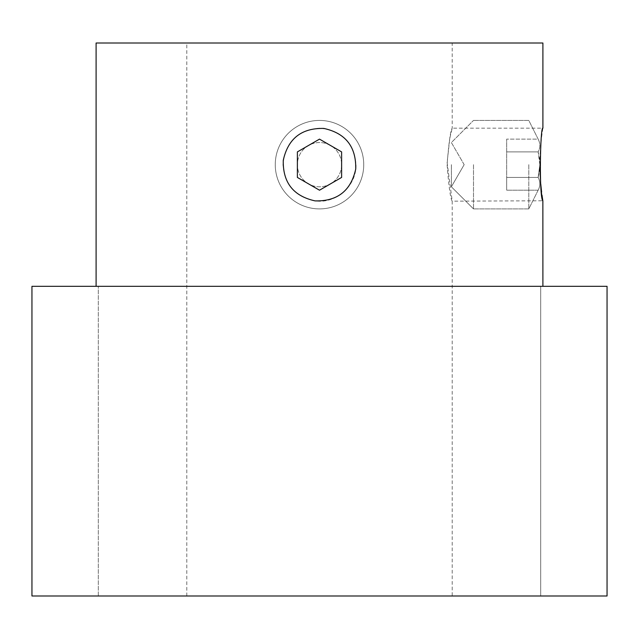<?xml version="1.0" encoding="UTF-8"?>
<svg xmlns="http://www.w3.org/2000/svg" width="639" height="639" viewBox="0 0 639 639"><rect width="100%" height="100%" fill="white"/><g stroke="black" fill="none" stroke-linecap="round" stroke-linejoin="round"><path stroke-width="0.48" stroke-dasharray="3.19 2.4" d="M96.098 43.013L542.902 43.013M452.212 595.987L186.788 595.987L452.212 595.987L452.212 201.165L542.838 200.774M542.008 195.207L541.6 192.043M540.762 184.12L540.594 182.091M539.979 170.445C539.212 149.119 542.974 127.496 542.902 128.175L452.212 128.167L449.832 138.112L447.116 162.474L452.212 201.165C450.535 199.017 448.834 186.852 447.1 164.678C448.826 142.513 450.535 130.34 452.212 128.167L452.212 43.013L186.788 43.013L452.212 43.013M542.902 286.32L96.098 286.32L542.902 286.32M319.5 128.167C297.319 130.332 285.154 142.489 283.005 164.638C284.611 184.855 295.322 196.94 315.139 200.902C336.17 203.969 356.546 185.893 355.995 164.678C353.87 142.513 341.705 130.34 319.5 128.167M540.69 286.32L98.31 286.32L540.69 286.32L98.31 286.32L540.69 286.32L540.69 595.987L98.31 595.987L540.69 595.987L540.69 286.32M31.95 286.32L607.05 286.32M31.95 595.987L607.05 595.987M540.69 595.987L98.31 595.987L540.69 595.987M528.796 164.662L528.796 208.905L528.796 164.662M539.851 164.662L538.142 177.434C540.386 181.66 540.386 185.917 538.142 190.206C540.386 185.981 540.386 181.732 538.142 177.434L506.671 177.434L506.671 190.206L506.671 139.126L506.671 177.434L538.142 177.434C540.386 181.66 540.386 185.917 538.142 190.206L506.671 190.206L538.142 190.206C540.386 185.981 540.386 181.732 538.142 177.434L506.671 177.434L538.142 177.434C540.386 168.92 540.386 160.405 538.142 151.898C540.386 147.673 540.386 143.416 538.142 139.126C540.386 143.344 540.386 147.601 538.142 151.898L539.851 164.662L538.142 177.434C540.386 168.92 540.386 160.405 538.142 151.898L506.671 151.898L506.671 139.126L506.671 151.898L538.142 151.898C540.386 147.673 540.386 143.416 538.142 139.126L506.671 139.126L538.142 139.126C540.386 143.344 540.386 147.601 538.142 151.898L539.851 164.662M451.374 164.662L451.374 186.788L451.374 164.662M473.499 164.662L473.499 208.905L473.499 164.662M363.735 164.662A44.235 44.235 0 0 1 297.383 202.978A44.235 44.235 0 0 1 297.383 126.354A44.235 44.235 0 0 1 363.735 164.662A44.235 44.235 0 0 1 297.383 202.978A44.235 44.235 0 0 1 297.383 126.354A44.235 44.235 0 0 1 363.735 164.662A44.235 44.235 0 0 1 297.383 202.978A44.235 44.235 0 0 1 297.383 126.354A44.235 44.235 0 0 1 363.735 164.662A44.235 44.235 0 0 1 297.383 202.978A44.235 44.235 0 0 1 297.383 126.354A44.235 44.235 0 0 1 363.735 164.662M341.617 164.662A22.117 22.117 0 0 1 308.437 183.824A22.117 22.117 0 0 1 308.437 145.508A22.117 22.117 0 0 1 341.617 164.662A22.117 22.117 0 0 1 308.437 183.824A22.117 22.117 0 0 1 308.437 145.508A22.117 22.117 0 0 1 341.617 164.662M538.142 151.898L506.671 151.898L538.142 151.898M186.788 595.987L186.788 43.013M98.31 595.987L98.31 286.32L98.31 595.987M538.142 139.126L528.796 120.428L473.499 120.428L528.796 120.428L538.142 139.126M538.142 190.206L528.796 208.905L473.499 208.905L528.796 208.905L538.142 190.206M464.162 164.662L451.374 142.545L473.499 120.428L451.374 142.545L464.162 164.662L451.374 186.788L473.499 208.905L451.374 186.788L464.162 164.662"/><path stroke-width="0.96" d="M542.902 286.32L542.862 200.902C538.996 197.89 540.163 125.819 542.902 128.175L542.902 43.013L96.098 43.013L96.098 286.32M542.838 200.774L542.008 195.207M541.6 192.043L540.762 184.12M540.594 182.091L539.979 170.445M315.139 200.902C337.424 201.389 350.955 190.765 355.731 169.047C356.243 146.762 345.619 133.224 323.869 128.431C301.608 127.92 288.069 138.535 283.269 160.277C282.734 182.546 293.357 196.093 315.139 200.902M607.05 286.32L31.95 286.32L31.95 595.987L607.05 595.987L607.05 286.32M341.617 164.662L341.617 177.434L319.5 190.206L297.383 177.434L319.5 190.206L341.617 177.434L341.617 151.898L341.617 177.434L319.5 190.206L297.383 177.434L319.5 190.206L341.617 177.434L341.617 151.898L319.5 139.126L341.617 151.898L341.617 164.662M297.383 151.898L297.383 177.434L297.383 151.898L319.5 139.126L297.383 151.898L297.383 177.434L297.383 151.898L319.5 139.126L341.617 151.898L319.5 139.126L297.383 151.898"/></g></svg>
